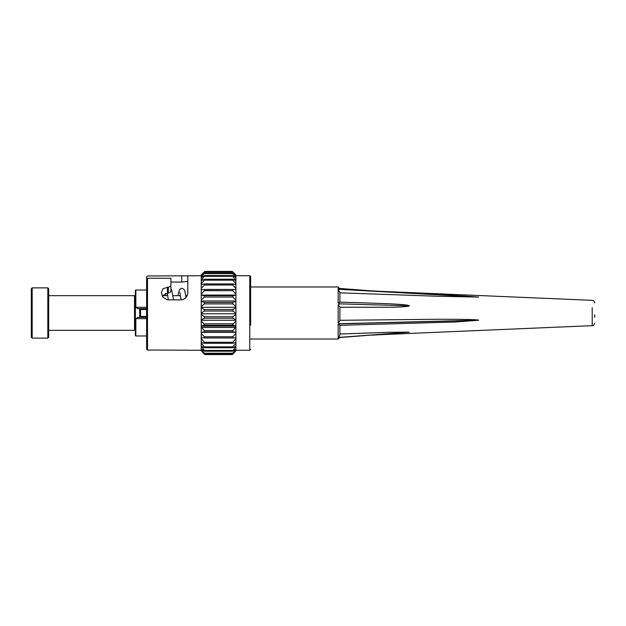<?xml version="1.0" encoding="UTF-8"?>
<svg xmlns="http://www.w3.org/2000/svg" width="626" height="626" viewBox="0 0 626 626"><rect width="100%" height="100%" fill="white"/><g stroke="black" fill="none" stroke-linecap="round" stroke-linejoin="round"><path stroke-width="0.94" d="M187.8 350.192L147.501 350.028L147.501 278.265L170.906 278.265L170.906 285.151C170.757 286.285 169.889 286.935 168.3 287.099L162.948 288.743L161.367 292.585L162.963 297.233L167.432 299.838L181.736 299.838C185.64 298.845 187.659 296.427 187.8 292.585L187.8 275.808L147.501 275.972L146.633 276.888L146.633 290.034L135.85 290.034L135.373 290.448L135.373 335.552L135.85 335.966L135.85 318.642L138.01 317.335L146.633 317.335M146.633 308.665L138.01 308.665L135.85 307.358L146.633 307.358M139.7 308.665L139.7 317.335L140.568 316.466L140.568 309.534L139.7 308.665M135.85 290.034L135.85 307.358M204.358 271.887L201.236 274.869L204.358 271.911L201.236 275.479L204.358 273.186L201.236 277.232L201.236 277.686L204.358 275.667L201.236 280.722L204.6 279.227L232.536 279.219L235.9 280.722L232.778 276.324L232.778 275.667L235.9 277.686L232.778 273.601L235.9 275.479L232.778 271.911L235.9 274.869L232.778 271.887M235.9 321.044L235.9 326.224L232.371 324.714L235.9 321.044L235.9 319.8L232.778 318.211L232.778 316.74L235.9 314.448L235.9 313.18L232.778 311.028L232.778 309.549L235.9 307.812L235.9 306.56L232.778 303.9L232.778 302.46L235.9 301.325L235.9 300.128L232.778 297.053L232.778 295.691L235.9 295.198L235.9 294.095L232.778 290.683L232.778 289.455L235.9 289.619L235.9 288.633L232.778 285.002L232.778 283.93L235.9 284.744L235.9 283.907L232.778 280.166L232.778 279.29M204.358 279.29L204.358 280.166L201.236 283.907L201.236 284.744L204.506 283.907L232.778 283.93M204.358 275.667L204.358 276.324L232.778 276.324L232.778 275.667M204.358 283.93L204.358 285.002L201.236 288.633L201.236 289.619L232.778 289.455M204.358 273.186L204.358 273.601L232.778 273.601L232.778 273.186M204.358 289.455L204.358 290.683L201.236 294.095L201.236 295.198L204.358 295.691L204.358 297.053L201.236 300.128L201.236 301.325L204.358 302.46L204.358 303.9L201.236 306.56L201.236 307.812L204.358 309.549L204.358 311.028L201.236 313.18L201.236 314.448L204.358 316.74L204.358 318.211L201.236 319.8L201.236 321.044L204.765 324.714L201.236 326.224L201.236 321.044M204.358 271.911L232.778 271.911M235.9 295.065L201.236 295.065M235.9 301.004L201.236 301.004M235.9 307.319L201.236 307.319M235.9 313.798L201.236 313.798M235.9 320.254L201.236 320.254M235.9 350.779L232.778 354.206L235.9 350.779L232.778 353.236L235.9 349.3L232.778 351.045L235.9 346.115L232.731 347.72L232.778 346.874L235.9 343.118L235.9 342.328L232.778 343.298L232.778 342.273L235.9 338.603L235.9 337.649L232.778 337.977L232.778 336.78L235.9 333.306L235.9 332.226L232.778 331.89L232.778 330.567L235.9 327.382L235.9 326.224M201.236 326.224L201.236 327.382L204.358 330.567L204.358 331.89L201.236 332.226L201.236 333.306L204.358 336.78L204.358 337.977L201.236 337.649L201.236 338.603L204.358 342.273L204.358 343.298L201.236 342.328L201.236 343.118L204.358 346.874L204.405 347.72L201.236 346.115L204.358 350.45L204.358 351.045L201.236 348.893L204.358 353.236L201.236 350.779L204.358 354.206L201.236 350.779M235.9 332.32L201.236 332.32M232.778 337.977L204.358 337.977M232.778 343.298L204.358 343.298M232.778 351.045L232.778 350.45L204.358 350.45L204.358 351.045M232.778 353.236L204.358 353.236M232.778 354.206L204.358 354.206M235.9 327.382L235.9 332.226M235.9 333.306L235.9 337.649M235.9 338.603L235.9 342.328M235.9 343.118L235.9 346.115M232.731 347.72L204.405 347.72M235.9 346.726L235.9 348.893M235.9 349.3L235.9 350.583M235.9 274.892L235.9 275.479M235.9 275.722L235.9 277.232M235.9 277.686L235.9 280.065M235.9 280.722L235.9 283.907M235.9 284.744L235.9 288.633M235.9 289.619L235.9 294.095M235.9 295.198L235.9 300.128M235.9 301.325L235.9 306.56M235.9 307.812L235.9 313.18M235.9 314.448L235.9 319.8M235.9 350.263L249.766 350.263L249.766 275.737L250.635 276.598L250.635 325.238M201.236 350.583L201.236 349.3M201.236 348.893L201.236 346.726M201.236 346.115L201.236 343.118M201.236 342.328L201.236 338.603M201.236 337.649L201.236 333.306M201.236 332.226L201.236 327.382M201.236 319.8L201.236 314.448M201.236 313.18L201.236 307.812M201.236 306.56L201.236 301.325M201.236 300.128L201.236 295.198M201.236 294.095L201.236 289.619M201.236 288.633L201.236 284.744M201.236 283.907L201.236 280.722M201.236 280.065L201.236 277.686M201.236 277.232L201.236 275.722M201.236 275.479L201.236 274.892M135.85 335.966L146.633 335.966L146.633 345.317M147.501 278.265A0.869 0.806 180 0 0 146.633 279.071L146.633 349.112L147.501 350.028M170.906 290.824L170.906 285.151L170.906 290.824C170.804 292.06 169.936 292.78 168.3 292.999L162.173 295.918M187.8 275.808L201.236 275.737M187.8 281.371L181.736 282.06L170.906 282.06M32.169 338.134L32.169 287.882L31.3 288.735L31.3 337.265L32.169 338.134L47.834 338.134L48.703 337.265L48.703 288.75L47.834 287.866L47.834 338.134M339.511 337.328L338.165 337.657L339.902 337.344L338.165 336.999L339.511 336.029L339.902 334.722L339.863 325.301M339.902 337.265L338.165 339.002L338.165 337.657L409.232 332.148L339.902 337.344L409.232 332.148L389.482 332.281L339.902 334.034M426.901 294.212L432.37 294.463M464.273 296.012L478.569 297.068L437.738 296.262L339.902 292.835L339.902 293.469M339.902 292.686L338.165 289.689L339.902 289.361L338.165 288.993L339.355 289.126M361.468 302.773L389.482 303.79C402.549 304.439 409.13 305.112 409.232 305.817C410.093 306.411 400.483 307.155 388.824 307.272L339.902 307.233L339.902 308.18M339.902 306.983L338.165 304.76L339.902 303.868L338.165 302.992L339.902 302.178L339.902 292.068M339.863 325.309L455.204 321.999L478.569 320.246C478.679 319.612 465.071 319.283 437.746 319.252L339.902 320.301L339.902 318.83M594.7 317.335L594.7 314.792M339.902 326.279L339.902 325.301L338.165 324.518L339.902 323.822L338.165 322.993L339.902 320.7L339.902 306.873M339.902 320.7L339.902 320.301M339.902 333.47L339.902 334.722M339.902 303.868L409.232 305.817L339.902 303.868M339.902 301.364L339.511 302.381M339.902 289.079L338.165 286.998L250.635 286.998M146.633 318.642L135.85 318.642M146.633 309.534L140.568 309.534M146.633 316.466L140.568 316.466M232.778 280.166L204.358 280.166M232.52 283.93L204.616 283.93M232.778 285.002L204.358 285.002M232.723 289.455L204.42 289.455M232.778 290.683L204.358 290.683M232.778 295.691L204.358 295.691M232.778 297.053L204.358 297.053M232.778 302.46L204.358 302.46M232.778 303.9L204.358 303.9M232.778 309.549L204.358 309.549M232.778 311.028L204.358 311.028M232.778 316.74L204.358 316.74M232.778 318.211L204.358 318.211M232.778 323.814L204.358 323.814M235.814 326.185L201.329 326.185M232.778 325.238L204.358 325.238M235.814 327.492L201.329 327.492M232.778 330.567L204.358 330.567M232.778 331.89L204.358 331.89M232.778 336.78L204.358 336.78M232.661 337.977L204.475 337.977M232.778 342.273L204.358 342.273M232.481 343.298L204.655 343.298M232.778 346.874L204.358 346.874M168.3 292.999L168.3 287.099M167.432 292.999L167.432 287.099M181.736 282.06L181.736 275.972M48.703 295.668L134.504 295.668L134.504 330.332L135.373 329.464M594.7 323.079C594.543 324.62 593.714 325.481 592.212 325.669L592.212 307.757M338.165 336.999L338.165 324.518M338.165 322.993L338.165 304.76M338.165 302.992L338.165 289.689M338.165 288.993L338.165 286.998M478.569 320.309L339.902 323.822M478.569 320.183L339.902 323.697M339.902 289.361L478.569 297.092M339.902 289.306L478.569 297.037M187.111 295.668L185.773 295.668M180.538 295.668L173.042 295.668M167.807 295.668L162.33 295.668M204.679 275.534L232.457 275.534M204.733 272.959L232.403 272.959M204.765 271.574L232.379 271.574M204.765 271.426L232.371 271.426M204.694 351.202L232.442 351.202M204.741 353.494L232.395 353.494M204.765 354.574L232.371 354.574M249.766 350.263L250.635 349.402M187.377 350.263L201.236 350.263M235.9 275.737L249.766 275.737M173.566 299.838L171.696 289.995L170.906 288.985M186.016 297.475L184.819 290.918L184.013 289.368L181.798 288.296L179.513 289.455L177.831 295.668M165.483 293.281L165.092 295.668M168.347 299.838L167.298 292.999M181.086 299.838L179.85 292.42M32.169 287.866L47.834 287.866M134.504 295.668L135.373 296.536M48.703 330.332L134.504 330.332M379.466 291.286L592.212 300.331C593.714 300.519 594.543 301.38 594.7 302.921M371.508 335.16L379.466 334.714M371.508 290.84L339.879 288.469M338.846 289.016L466.558 296.137M338.165 339.002L250.635 339.002M339.887 302.162L365.701 302.89M592.212 325.669L374.763 334.918"/></g></svg>

